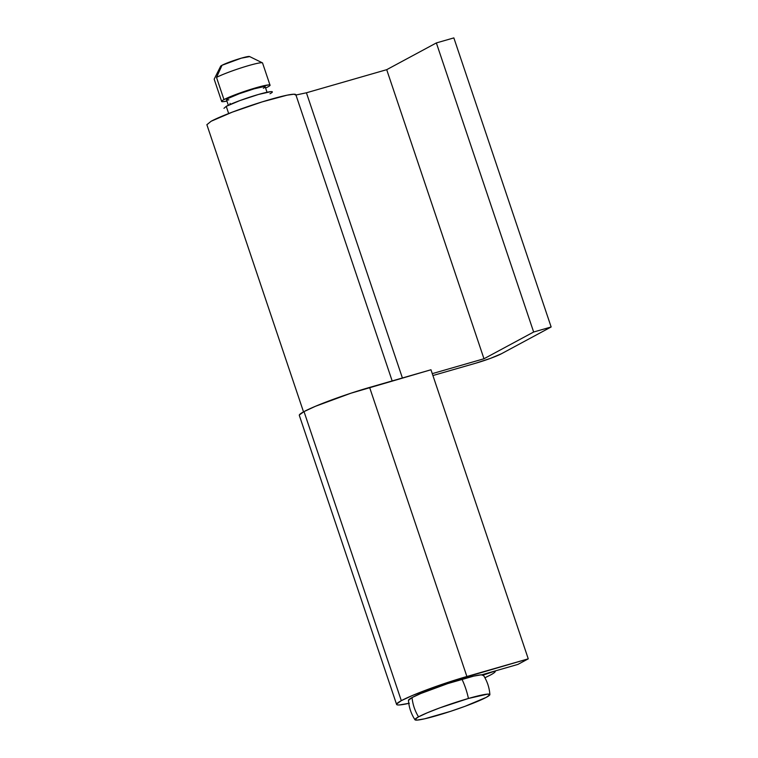 <?xml version="1.0" encoding="UTF-8"?>
<svg xmlns="http://www.w3.org/2000/svg" width="758" height="758" viewBox="0 0 758 758"><rect width="100%" height="100%" fill="white"/><g stroke="black" fill="none" stroke-linecap="round" stroke-linejoin="round"><path stroke-width="1.14" d="M299.344 414.967L304.024 411.594L315.47 406.279L350.954 393.203L430.97 369.762L369.61 387.423A52.046 4.539 161.4 0 0 304.024 411.594L401.314 700.667A52.046 4.539 -18.6 0 1 466.89 676.496L369.61 387.423L466.89 676.496L528.26 658.835L517.913 664.406L481.794 674.81L517.913 664.406L528.26 658.835L430.97 369.762L528.26 658.835L448.234 682.276L412.759 695.351L401.314 700.667L304.024 411.594A52.046 4.539 161.4 0 0 299.372 415.469M495.258 671.247A52.046 4.539 -18.6 0 1 490.53 674.99L484.912 677.756M408.77 703.377A52.046 4.539 -18.6 0 1 396.652 704.542A52.046 4.539 -18.6 0 1 401.314 700.667L396.633 704.04C396.311 704.779 397.249 705.082 399.457 704.949L409.348 703.244M490.53 674.99C494.301 672.962 495.827 671.635 495.107 671.029L483.272 675.065L495.097 670.982M453.853 37.9L551.142 326.973L533.651 332.013L436.362 42.931L453.853 37.9L436.362 42.931L533.651 332.013L483.983 358.761L386.703 69.679L436.362 42.931L386.703 69.679L483.983 358.761L432.278 373.637L483.983 358.761L533.651 332.013L551.142 326.973L453.853 37.9M402.403 377.986L306.421 92.789L386.703 69.679L306.421 92.789L402.403 377.986M295.781 94.589A46.949 4.093 161.4 0 0 259.795 102.624A46.949 4.093 161.4 0 0 211.112 121.261L232.308 112.137L262.126 101.894L287.064 95.186L293.924 94.21L295.819 95.044L306.421 92.789M432.913 375.532L475.711 363.215L490.502 358.354L501.483 353.721A20.409 1.781 -18.6 0 1 475.711 363.215L432.913 375.532M501.483 353.721L551.142 326.973L501.483 353.721M211.112 121.261L206.877 124.71M436.381 715.732A39.53 3.449 -18.6 0 1 415.005 719.816A39.53 3.449 -18.6 0 1 418.53 716.85A40.818 36.232 -118.3 0 1 412.049 697.578A39.53 3.449 161.4 0 0 408.448 700.411L412.049 697.578A40.818 36.232 61.7 0 0 418.53 716.85A39.53 3.449 -18.6 0 1 468.435 698.469A39.53 3.449 -18.6 0 1 489.876 694.518A39.53 3.449 -18.6 0 1 486.285 697.351L465.033 706.314L450.565 711.345L424.632 718.811L417.118 720.1L414.977 719.408L418.53 716.85L427.247 712.804L439.782 707.887L468.435 698.469A40.818 18.467 -106.1 0 0 461.954 679.196A40.818 18.467 73.9 0 1 468.435 698.469L487.697 694.101L489.839 694.792L486.285 697.351A39.53 3.449 -18.6 0 1 436.381 715.732M220.654 66.429A15.312 1.336 161.4 0 0 221.45 66.533M262.24 62.781A25.516 2.227 161.4 0 0 241.707 67.699A25.516 2.227 161.4 0 0 216.513 77.43L222.018 65.273L216.513 77.43L223.97 99.592L216.513 77.43A25.516 2.227 -18.6 0 1 240.599 68.059A25.516 2.227 -18.6 0 1 261.766 62.734M226.917 101.07A25.516 2.227 -18.6 0 1 221.98 101.648M230.375 104.367L230.034 103.353M226.756 99.98A20.409 1.781 161.4 0 0 228.859 99.867M228.67 113.539L226.244 106.338L228.67 113.539M483.32 675.113A39.53 3.449 161.4 0 0 461.954 679.196A39.53 3.449 161.4 0 0 412.049 697.578L420.756 693.532L447.77 683.583L473.693 676.127L481.216 674.828L483.358 675.52M271.97 91.69A25.516 2.227 161.4 0 0 251.438 96.607A25.516 2.227 161.4 0 0 226.244 106.338L223.98 108.318M269.981 93.746C272.833 92.211 273.136 91.51 270.89 91.652L258.459 94.466L239.964 100.549L226.244 106.338M264.93 86.62A20.409 1.781 161.4 0 0 248.501 90.553A20.409 1.781 161.4 0 0 228.347 98.332L226.538 99.923M226.926 101.079L223.06 101.686C220.815 101.828 221.118 101.127 223.97 99.592L237.69 93.802L256.185 87.72L268.616 84.905C270.871 84.763 270.568 85.465 267.707 86.999L265.613 88.051M263.339 88.26C265.622 87.028 265.859 86.469 264.059 86.583L254.119 88.838L239.32 93.708L228.347 98.332M223.97 99.592A25.516 2.227 -18.6 0 1 249.164 89.861A25.516 2.227 -18.6 0 1 269.696 84.943M249.174 56.452A15.312 1.336 161.4 0 0 236.468 59.655A15.312 1.336 161.4 0 0 222.018 65.273C220.303 66.202 220.123 66.619 221.469 66.533M249.685 56.585L241.347 58.158L222.018 65.273M299.306 415.356L396.595 704.428M295.847 94.703L392.17 380.933M206.858 124.653L303.522 411.869M414.977 719.778C411.149 713.856 408.979 707.385 408.448 700.364M220.644 66.249L214.23 79.059M221.658 101.43L214.201 79.268M228.338 105.286L226.49 99.81M489.886 694.574C489.355 687.544 487.176 681.072 483.348 675.151M267.024 92.258L265.186 86.782M270.019 85.161L262.562 62.999M249.553 56.528L262.41 62.838"/></g></svg>
